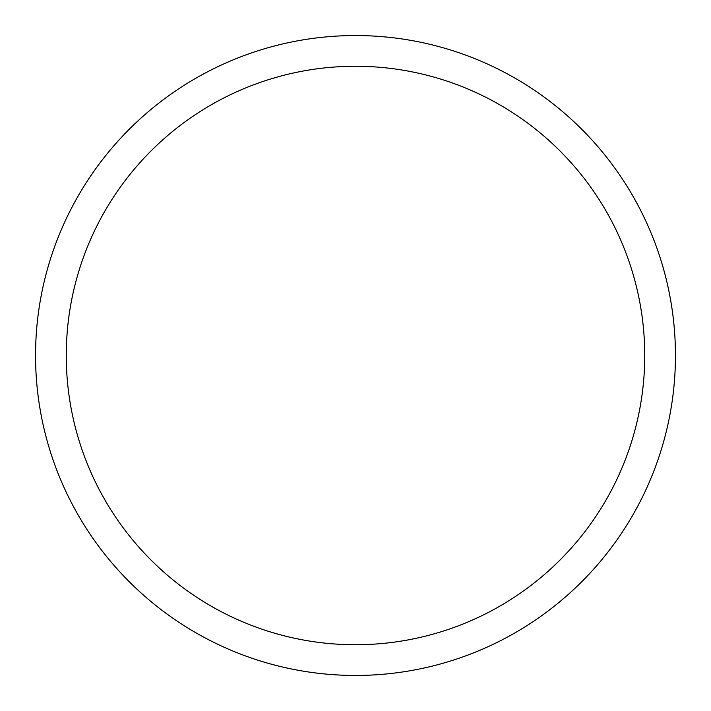 <?xml version="1.0" encoding="UTF-8"?>
<svg xmlns="http://www.w3.org/2000/svg" width="711" height="711" viewBox="0 0 711 711"><rect width="100%" height="100%" fill="white"/><g stroke="black" fill="none" stroke-linecap="round" stroke-linejoin="round"><path stroke-width="1.07" d="M66.265 355.5A289.235 289.235 0 0 1 500.117 105.015A289.235 289.235 0 0 1 500.117 605.985A289.235 289.235 0 0 1 66.265 355.5M35.55 355.5A319.95 319.95 0 0 1 355.5 35.55A319.95 319.95 0 0 1 675.45 355.5A319.95 319.95 0 0 1 355.5 675.45A319.95 319.95 0 0 1 35.55 355.5"/></g></svg>

